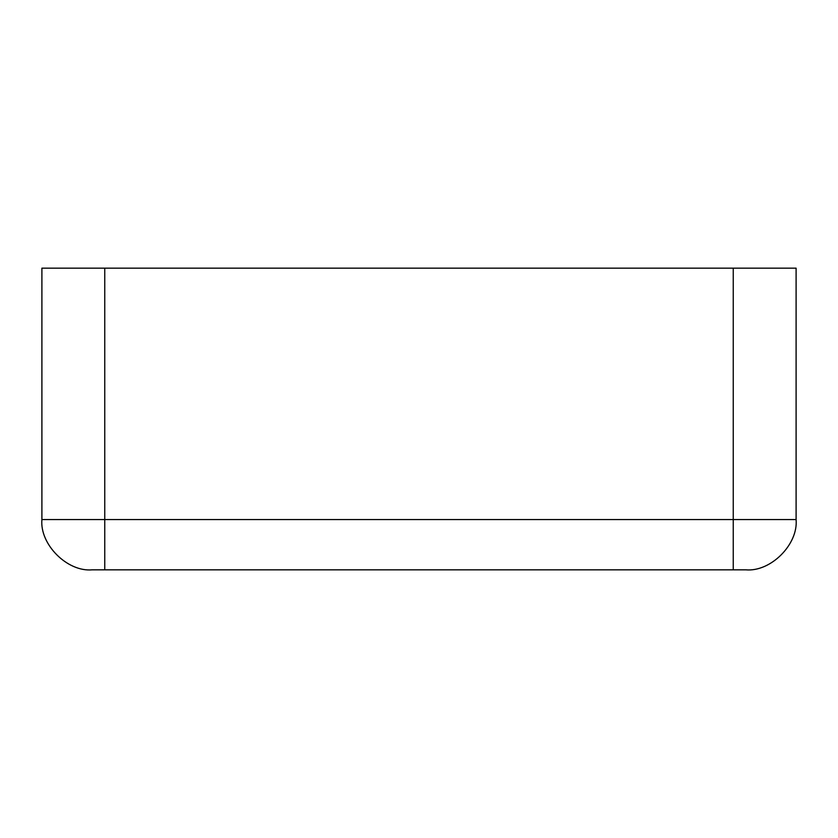 <?xml version="1.0" encoding="UTF-8"?>
<svg xmlns="http://www.w3.org/2000/svg" width="838" height="838" viewBox="0 0 838 838"><rect width="100%" height="100%" fill="white"/><g stroke="black" fill="none" stroke-linecap="round" stroke-linejoin="round"><path stroke-width="1.26" d="M104.75 569.84L92.18 569.84C67.302 572.092 39.648 544.438 41.9 519.56L41.9 268.16L796.1 268.16L796.1 519.56C798.352 544.438 770.698 572.092 745.82 569.84L104.75 569.84L104.75 268.16M41.9 519.56L796.1 519.56M733.25 268.16L733.25 569.84"/></g></svg>
